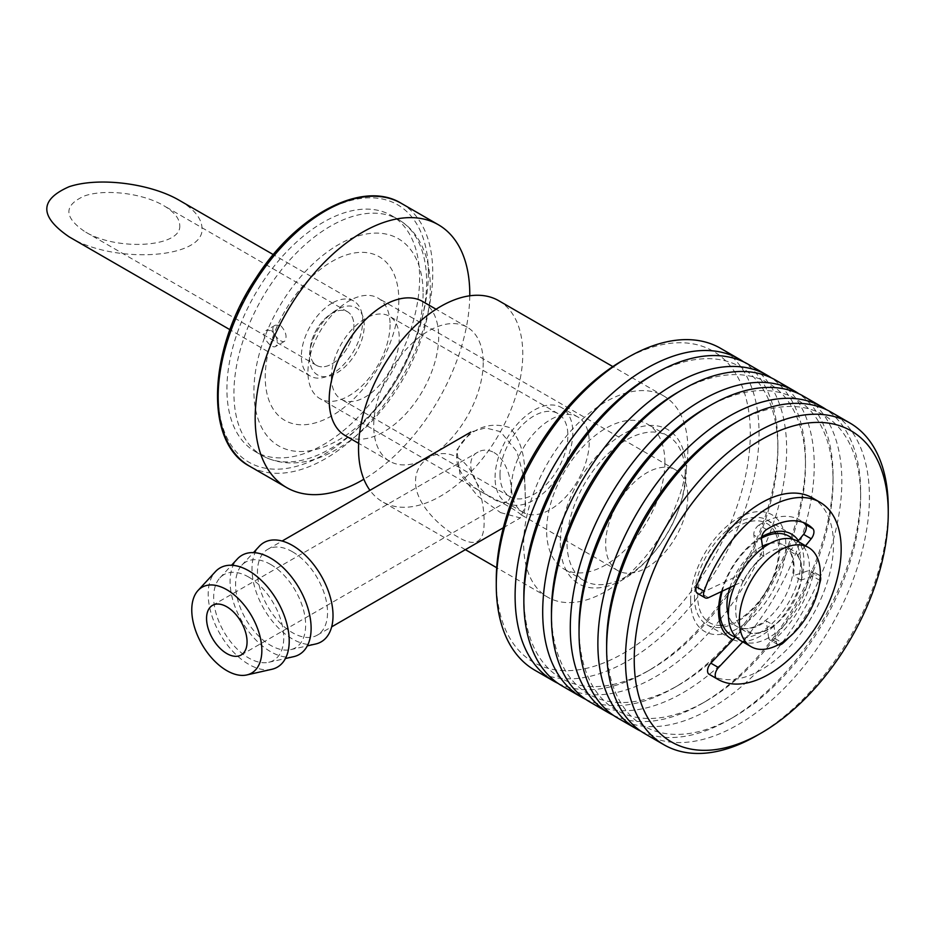 <?xml version="1.0" encoding="UTF-8"?>
<svg xmlns="http://www.w3.org/2000/svg" width="935" height="935" viewBox="0 0 935 935"><rect width="100%" height="100%" fill="white"/><g stroke="black" fill="none" stroke-linecap="round" stroke-linejoin="round"><path stroke-width="0.7" stroke-dasharray="4.67 3.51" d="M331.376 377.378A48.001 27.711 -60 0 1 352.331 329.073A48.001 27.711 -60 0 1 389.322 316.217A48.001 27.711 -60 0 1 389.322 371.639A48.001 27.711 -60 0 1 341.322 399.35A48.001 27.711 -60 0 1 331.376 377.378M499.991 474.735A48.001 27.711 -60 0 1 520.947 426.418A48.001 27.711 -60 0 1 557.938 413.562A48.001 27.711 -60 0 1 557.938 468.996A48.001 27.711 -60 0 1 509.937 496.707A48.001 27.711 -60 0 1 499.991 474.735M495.071 477.575A54.966 31.732 -60 0 1 519.065 422.258A54.966 31.732 -60 0 1 561.421 407.531A54.966 31.732 -60 0 1 561.421 471.006A54.966 31.732 -60 0 1 506.454 502.738A54.966 31.732 -60 0 1 495.071 477.575M511.492 487.053A54.966 31.732 -60 0 1 535.486 431.736A54.966 31.732 -60 0 1 577.842 417.01A54.966 31.732 -60 0 1 577.842 480.485A54.966 31.732 -60 0 1 522.875 512.228A54.966 31.732 -60 0 1 511.492 487.053M690.614 600.586A67.355 38.884 -60 0 1 762.06 511.714A67.355 38.884 -60 0 1 762.06 606.967A67.355 38.884 -60 0 1 690.614 600.586M720.745 625.386A57.292 33.076 -60 0 1 697.732 596.483A57.292 33.076 -60 0 1 729.277 532.658A57.292 33.076 -60 0 1 774.776 531.781M775.664 533.569A57.292 33.076 -60 0 1 766.899 589.634A57.292 33.076 -60 0 1 722.72 625.258M797.555 541.178A57.292 33.076 -60 0 1 797.555 607.329A57.292 33.076 -60 0 1 740.263 640.405M735.728 609.947A46.914 27.092 -60 0 1 756.205 562.73A46.914 27.092 -60 0 1 792.366 550.166A46.914 27.092 -60 0 1 792.366 604.337A46.914 27.092 -60 0 1 745.44 631.429A46.914 27.092 -60 0 1 735.728 609.947M729.861 587.566A46.914 27.092 -60 0 1 762.469 546.18M769.785 543.515A46.914 27.092 -60 0 1 783.6 545.105A46.914 27.092 -60 0 1 783.6 599.277A46.914 27.092 -60 0 1 736.687 626.368A46.914 27.092 -60 0 1 728.4 615.195M722.217 591.177A57.292 33.076 -60 0 1 761.476 538.209M792.833 539.226A57.292 33.076 -60 0 1 788.45 602.865A57.292 33.076 -60 0 1 735.448 637.074M733.005 639.657A60.389 34.864 120 0 0 788.123 609.153A60.389 34.864 120 0 0 798.432 540.664M761.686 536.807A60.389 34.864 120 0 0 721.423 591.551M694.448 597.114A60.389 34.864 120 0 0 706.953 624.755A60.389 34.864 120 0 0 767.343 589.892A60.389 34.864 120 0 0 767.343 520.164A60.389 34.864 120 0 0 720.815 536.339A60.389 34.864 120 0 0 694.448 597.114M496.275 580.051A179.625 103.703 120 0 0 623.283 653.378A179.625 103.703 120 0 0 750.291 433.384A179.625 103.703 120 0 0 623.283 360.057M560.322 543.071A89.035 51.402 120 0 0 654.757 551.498A89.035 51.402 120 0 0 654.757 425.589A89.035 51.402 120 0 0 560.322 543.071M534.75 670.161A185.808 107.28 120 0 0 720.569 562.882A185.808 107.28 120 0 0 720.569 348.323M558.066 683.391A185.808 107.28 120 0 0 646.494 671.833A185.808 107.28 120 0 0 718.84 604.992M719.903 603.566A185.808 107.28 120 0 0 777.885 444.265A185.808 107.28 120 0 0 743.676 361.903M523.857 595.981A179.625 103.703 120 0 0 650.877 669.308A179.625 103.703 120 0 0 718.641 607.563M719.716 606.149A179.625 103.703 120 0 0 777.885 449.314A179.625 103.703 120 0 0 650.865 375.987M562.344 686.091A185.808 107.28 120 0 0 719.424 620.513M720.663 618.993A185.808 107.28 120 0 0 769.201 534.913M769.902 533.079A185.808 107.28 120 0 0 748.164 364.253M585.661 699.322A185.808 107.28 120 0 0 674.088 687.763A185.808 107.28 120 0 0 805.479 460.195A185.808 107.28 120 0 0 771.27 377.833M551.451 611.911A179.625 103.703 120 0 0 678.471 685.238A179.625 103.703 120 0 0 805.479 465.244A179.625 103.703 120 0 0 678.459 391.917M589.938 702.021A185.808 107.28 120 0 0 775.746 594.742A185.808 107.28 120 0 0 775.746 380.183M613.255 715.252A185.808 107.28 120 0 0 701.682 703.693A185.808 107.28 120 0 0 833.062 476.125A185.808 107.28 120 0 0 798.864 393.764M579.045 627.841A179.625 103.703 120 0 0 706.054 701.168A179.625 103.703 120 0 0 833.062 481.174A179.625 103.703 120 0 0 706.054 407.847M617.532 717.951A185.808 107.28 120 0 0 803.34 610.672A185.808 107.28 120 0 0 803.34 396.113M640.849 731.182A185.808 107.28 120 0 0 729.265 719.623A185.808 107.28 120 0 0 860.656 492.055A185.808 107.28 120 0 0 826.447 409.694M606.64 643.771A179.625 103.703 120 0 0 733.648 717.098A179.625 103.703 120 0 0 860.656 497.104A179.625 103.703 120 0 0 733.648 423.777M645.127 733.881A185.808 107.28 120 0 0 830.934 626.602A185.808 107.28 120 0 0 830.934 412.043M756.859 735.553A185.808 107.28 120 0 0 888.25 507.985M708.426 597.687L700.759 593.269A7.585 4.383 -60 0 1 697.452 593.386M710.144 674.871A102.195 58.998 120 0 0 812.34 615.873A102.195 58.998 120 0 0 812.34 497.864M734.793 585.24L743.687 581.044L736.02 576.615A46.458 26.823 -60 0 1 756.251 551.755L753.867 535.171L761.522 539.6M700.759 593.269L736.02 576.615M743.687 581.044A46.458 26.823 -60 0 1 763.918 556.185L762.75 548.109M763.918 556.185L756.251 551.755M766.606 529.537L758.939 525.108A76.728 44.296 -60 0 1 799.6 519.918A76.728 44.296 -60 0 1 803.247 522.466M805.526 545.783L797.508 555.635L789.841 551.206A46.458 26.823 -60 0 1 793.371 575.679L808.775 570.56L816.442 574.99A7.585 4.383 -60 0 1 819.118 575.118A7.585 4.383 -60 0 1 820.299 576.486M797.859 541.353L789.841 551.206M797.508 555.635A46.458 26.823 -60 0 1 801.038 580.109L816.442 574.99M801.038 580.109L793.371 575.679M819.352 584.714A76.728 44.296 -60 0 1 788.86 637.518M819.972 580.436L812.76 576.264A76.728 44.296 -60 0 1 775.314 638.745L781.987 642.602M778.271 644.776A7.585 4.383 -60 0 1 777.791 644.554A7.585 4.383 -60 0 1 776.284 641.994L773.888 625.398L766.232 620.98A46.458 26.823 -60 0 1 743.5 628.53L735.716 636.782M776.284 641.994L768.617 637.565L766.232 620.98M773.888 625.398A46.458 26.823 -60 0 1 751.167 632.96L742.776 641.866M751.167 632.96L743.5 628.53M768.617 637.565A7.585 4.383 120 0 0 770.124 640.136A7.585 4.383 120 0 0 775.314 638.745M812.76 576.264A7.585 4.383 120 0 0 811.451 570.689A7.585 4.383 120 0 0 808.775 570.56M758.939 525.108A7.585 4.383 120 0 0 753.867 535.171M687.774 496.543A58.063 33.52 -60 0 1 662.424 554.981A58.063 33.52 -60 0 1 617.684 570.537A58.063 33.52 -60 0 1 617.684 503.486A58.063 33.52 -60 0 1 675.748 469.966A58.063 33.52 -60 0 1 687.774 496.543M390.059 324.655A58.063 33.52 -60 0 1 364.72 383.093A58.063 33.52 -60 0 1 319.969 398.649A58.063 33.52 -60 0 1 319.969 331.598A58.063 33.52 -60 0 1 378.032 298.078A58.063 33.52 -60 0 1 390.059 324.655M509.353 427.482C490.84 421.849 474.945 426.898 461.668 442.641C448.204 460.032 463.456 483.126 484.727 493.762C505.052 504.035 517.195 511.036 521.146 514.788C524.956 517.791 526.136 505.87 524.687 479.024C525.575 456.128 520.456 438.947 509.353 427.482M498.717 300.696A116.139 67.051 -60 0 1 522.77 353.862A116.139 67.051 -60 0 1 472.07 470.737A116.139 67.051 -60 0 1 382.579 501.85A116.139 67.051 -60 0 1 369.944 490.326M687.879 449.197A116.139 67.051 -60 0 1 637.191 566.061A116.139 67.051 -60 0 1 547.7 597.173A116.139 67.051 -60 0 1 547.7 463.082A116.139 67.051 -60 0 1 663.827 396.031A116.139 67.051 -60 0 1 687.879 449.197M457.344 457.507C475.892 467.769 484.166 500.143 484.12 521.192C484.494 542.697 475.564 547.852 457.344 536.655C438.936 526.312 415 502.972 415.572 481.618C415 460.219 438.936 446.427 457.344 457.507M483.208 362.628A77.418 44.705 -60 0 1 449.408 440.549A77.418 44.705 -60 0 1 389.755 461.294A77.418 44.705 -60 0 1 389.755 371.885A77.418 44.705 -60 0 1 467.173 327.192A77.418 44.705 -60 0 1 483.208 362.628M422.643 301.479A77.418 44.705 -60 0 1 438.679 336.927A77.418 44.705 -60 0 1 404.878 414.836A77.418 44.705 -60 0 1 345.225 435.581M469.767 295.799A151.75 87.609 -60 0 1 363.867 479.223M419.628 277.882A136.265 78.669 -60 0 1 360.15 415.011A136.265 78.669 -60 0 1 255.138 451.523A136.265 78.669 -60 0 1 255.138 294.174A136.265 78.669 -60 0 1 391.403 215.506A136.265 78.669 -60 0 1 419.628 277.882M398.824 300.006A94.458 54.534 -60 0 1 298.639 424.642A94.458 54.534 -60 0 1 298.639 291.054A94.458 54.534 -60 0 1 398.824 300.006M353.933 325.929A30.972 17.882 -60 0 1 321.079 366.789A30.972 17.882 -60 0 1 321.079 322.996A30.972 17.882 -60 0 1 353.933 325.929A30.972 17.882 -60 0 1 340.41 357.088A30.972 17.882 -60 0 1 316.544 365.386A30.972 17.882 -60 0 1 311.799 340.574A30.972 17.882 -60 0 1 332.03 313.283A30.972 17.882 -60 0 1 347.516 311.752A30.972 17.882 -60 0 1 353.933 325.929M664.89 462.463A83.612 48.281 -60 0 1 628.39 546.613A83.612 48.281 -60 0 1 563.957 569.018A83.612 48.281 -60 0 1 563.957 472.467A83.612 48.281 -60 0 1 647.569 424.186A83.612 48.281 -60 0 1 664.89 462.463M685.25 474.22A83.612 48.281 -60 0 1 648.75 558.37A83.612 48.281 -60 0 1 584.317 580.775A83.612 48.281 -60 0 1 584.317 484.225A83.612 48.281 -60 0 1 667.941 435.944A83.612 48.281 -60 0 1 685.25 474.22M309.473 357.158A38.709 22.346 120 0 0 350.531 360.817A38.709 22.346 120 0 0 350.531 306.072A38.709 22.346 120 0 0 309.473 357.158M493.972 452.54C510.662 461.878 515.793 497.899 506.735 501.639C503.696 503.252 499.442 502.481 493.972 499.325C475.915 490.77 461.376 460.184 478.101 452.014C482.998 449.338 488.28 449.513 493.972 452.54M271.84 669.296A57.292 33.076 60 0 1 220.064 634.07A57.292 33.076 60 0 1 215.447 571.624M248.71 577.082A49.555 28.611 60 0 1 282.136 624.732A49.555 28.611 60 0 1 268.707 662.296A49.555 28.611 60 0 1 223.932 631.838A49.555 28.611 60 0 1 219.947 577.83A49.555 28.611 60 0 1 248.71 577.082M293.73 656.65A57.292 33.076 60 0 1 241.955 621.436A57.292 33.076 60 0 1 237.35 558.978M270.601 564.436A49.555 28.611 60 0 1 304.039 612.086A49.555 28.611 60 0 1 290.61 649.661A49.555 28.611 60 0 1 245.835 619.192A49.555 28.611 60 0 1 241.838 565.184A49.555 28.611 60 0 1 270.601 564.436M315.633 644.005A57.292 33.076 60 0 1 263.857 608.79A57.292 33.076 60 0 1 259.24 546.332M292.503 551.79A49.555 28.611 60 0 1 324.877 595.455A49.555 28.611 60 0 1 317.281 635.157A49.555 28.611 60 0 1 267.726 606.558A49.555 28.611 60 0 1 267.726 549.336A49.555 28.611 60 0 1 292.503 551.79M500.541 512.602L520.316 517.943L525.61 505.204L524.57 479.912L516.95 451.734L500.541 431.678L485.475 427.891L470.761 432.11L456.888 449.805L459.95 473.928L477.797 496.204L500.541 512.602M69.073 236.812C114.012 264.71 205.034 258.738 201.995 228.093C201.644 218.334 194.048 209.054 179.181 200.254M179.742 225.358C181.916 247.249 116.898 251.515 84.793 231.588C63.603 217.06 63.603 205.151 84.793 195.824C105.69 188.753 142.564 193.276 163.45 205.478C174.074 211.766 179.497 218.393 179.742 225.358M280.488 325.345L275.334 325.181C267.363 329.132 280.617 344.232 284.626 341.263C287.407 336.869 286.028 331.563 280.488 325.345M271.43 330.569C277.239 336.635 278.665 341.918 275.72 346.406C271.208 349.667 258.948 333.982 266.428 330.312L271.43 330.569M332.03 303.162A43.361 25.035 120 0 0 303.711 341.368A43.361 25.035 120 0 0 310.35 376.115A43.361 25.035 120 0 0 343.764 364.498A43.361 25.035 120 0 0 362.686 320.869A43.361 25.035 120 0 0 353.71 301.023A43.361 25.035 120 0 0 332.03 303.162M401.337 203.362A151.75 87.609 -60 0 1 432.765 272.821A151.75 87.609 -60 0 1 366.532 425.542A151.75 87.609 -60 0 1 249.587 466.191M428.382 272.821A148.653 85.821 -60 0 1 270.718 468.961A148.653 85.821 -60 0 1 270.718 258.738A148.653 85.821 -60 0 1 428.382 272.821M426.641 281.926A136.265 78.669 -60 0 1 367.151 419.055A136.265 78.669 -60 0 1 262.151 455.567A136.265 78.669 -60 0 1 262.151 298.218A136.265 78.669 -60 0 1 398.415 219.55A136.265 78.669 -60 0 1 426.641 281.926M423.111 293.473A119.633 69.073 -60 0 1 296.22 451.325A119.633 69.073 -60 0 1 296.22 282.136A119.633 69.073 -60 0 1 423.111 293.473M557.938 413.562L389.322 316.217M509.937 496.707L341.322 399.35M577.842 417.01L561.421 407.531M522.875 512.228L506.454 502.738M792.366 550.166L783.6 545.105M745.44 631.429L736.687 626.368M706.953 624.755L731.041 638.663M767.343 520.164L791.431 534.072M777.885 449.314L777.885 444.265M650.877 669.308L646.494 671.833M805.479 465.244L805.479 460.195M678.471 685.238L674.088 687.763M833.062 481.174L833.062 476.125M706.054 701.168L701.682 703.693M860.656 497.104L860.656 492.055M733.648 717.098L729.265 719.623M807.267 524.348L799.6 519.918M777.791 644.554L770.124 640.136M819.118 575.118L811.451 570.689M675.748 469.966L378.032 298.078M617.684 570.537L521.146 514.799M484.716 493.774L319.969 398.649M663.827 396.031L612.834 366.59M547.7 597.173L496.695 567.732M465.385 549.651L382.579 501.85M467.173 327.192L436.084 309.24M389.755 461.294L358.654 443.342M255.138 451.523L262.151 455.567C287.805 469.51 316.509 461.609 337.219 448.999C388.621 419.838 431.421 343.823 430.264 286.987C430.299 269.21 426.652 253.829 419.324 240.844C414.053 231.716 407.087 224.622 398.415 219.55L391.403 215.506M667.941 435.944L647.569 424.186M584.317 580.775L563.957 569.018M241.136 654.991L506.747 501.639M212.49 605.366L478.101 452.026M268.707 662.296L285.409 658.532M219.947 577.83L231.553 565.254M290.61 649.661L307.311 645.886M241.838 565.184L253.455 552.608M317.281 635.157L331.656 626.859M503.334 527.737L520.316 517.943M267.726 549.336L282.113 541.038M275.334 325.181L266.428 330.312M284.626 341.263L275.72 346.406M347.516 311.752L163.45 205.478M316.544 365.386L84.805 231.588M353.71 301.023L273.324 254.612M310.35 376.115L229.963 329.704"/><path stroke-width="1.4" d="M774.776 531.781A57.292 33.076 -60 0 1 775.664 533.569M722.72 625.258A57.292 33.076 -60 0 1 720.745 625.386M739.34 620.501A57.292 33.076 -60 0 1 764.351 562.847A57.292 33.076 -60 0 1 808.494 547.501A57.292 33.076 -60 0 1 808.494 613.652A57.292 33.076 -60 0 1 751.202 646.728A57.292 33.076 -60 0 1 739.34 620.501M751.202 646.728L740.263 640.405A57.292 33.076 -60 0 1 728.388 614.178A57.292 33.076 -60 0 1 753.4 556.524A57.292 33.076 -60 0 1 797.555 541.178L808.494 547.501M728.4 615.195A46.914 27.092 -60 0 1 726.974 604.887A46.914 27.092 -60 0 1 729.861 587.566M762.469 546.18A46.914 27.092 -60 0 1 769.785 543.515M735.448 637.074A57.292 33.076 -60 0 1 719.634 609.129A57.292 33.076 -60 0 1 722.217 591.177M761.476 538.209A57.292 33.076 -60 0 1 792.833 539.226M634.234 659.701A179.625 103.703 120 0 0 761.242 733.028A179.625 103.703 120 0 0 888.25 513.034A179.625 103.703 120 0 0 761.242 439.707A179.625 103.703 120 0 0 634.234 659.701M721.423 591.551A60.389 34.864 120 0 0 718.536 611.022A60.389 34.864 120 0 0 731.041 638.663A60.389 34.864 120 0 0 733.005 639.657M798.432 540.664A60.389 34.864 120 0 0 791.431 534.072A60.389 34.864 120 0 0 761.686 536.807M743.676 361.903A185.808 107.28 120 0 0 739.398 359.204L720.569 348.323A185.808 107.28 120 0 0 627.654 357.532L623.283 360.057A179.625 103.703 120 0 0 496.275 580.051L496.275 585.1A185.808 107.28 120 0 0 534.75 670.161L553.59 681.042A185.808 107.28 120 0 0 558.066 683.391M627.654 357.532A185.808 107.28 120 0 0 496.275 585.1M739.398 359.204A185.808 107.28 120 0 0 596.214 408.981A185.808 107.28 120 0 0 515.103 595.981A185.808 107.28 120 0 0 553.59 681.042M718.84 604.992A185.808 107.28 120 0 0 719.903 603.566M718.641 607.563A179.625 103.703 120 0 0 719.716 606.149M771.27 377.833A185.808 107.28 120 0 0 766.992 375.134L748.164 364.253A185.808 107.28 120 0 0 655.248 373.462L650.865 375.987A179.625 103.703 120 0 0 523.857 595.981L523.857 601.03A185.808 107.28 120 0 0 562.344 686.091L581.184 696.972A185.808 107.28 120 0 0 585.661 699.322M719.424 620.513A185.808 107.28 120 0 0 720.663 618.993M769.201 534.913A185.808 107.28 120 0 0 769.902 533.079M655.248 373.462A185.808 107.28 120 0 0 523.857 601.03M766.992 375.134A185.808 107.28 120 0 0 623.809 424.911A185.808 107.28 120 0 0 542.697 611.911A185.808 107.28 120 0 0 581.184 696.972M798.864 393.764A185.808 107.28 120 0 0 794.586 391.064L775.746 380.183A185.808 107.28 120 0 0 682.842 389.392L678.459 391.917A179.625 103.703 120 0 0 551.451 611.911L551.451 616.96A185.808 107.28 120 0 0 589.938 702.021L608.767 712.902A185.808 107.28 120 0 0 613.255 715.252M682.842 389.392A185.808 107.28 120 0 0 551.451 616.96M794.586 391.064A185.808 107.28 120 0 0 651.391 440.841A185.808 107.28 120 0 0 570.292 627.841A185.808 107.28 120 0 0 608.767 712.902M826.447 409.694A185.808 107.28 120 0 0 822.169 406.994L803.34 396.113A185.808 107.28 120 0 0 710.436 405.322L706.054 407.847A179.625 103.703 120 0 0 579.045 627.841L579.045 632.89A185.808 107.28 120 0 0 617.532 717.951L636.361 728.832A185.808 107.28 120 0 0 640.849 731.182M710.436 405.322A185.808 107.28 120 0 0 579.045 632.89M822.169 406.994A185.808 107.28 120 0 0 678.985 456.771A185.808 107.28 120 0 0 597.874 643.771A185.808 107.28 120 0 0 636.361 728.832M888.25 513.034L888.25 507.985A185.808 107.28 120 0 0 849.763 422.924L830.934 412.043A185.808 107.28 120 0 0 738.031 421.253L733.648 423.777A179.625 103.703 120 0 0 606.64 643.771L606.64 648.82A185.808 107.28 120 0 0 645.127 733.881L663.955 744.763A185.808 107.28 120 0 0 756.859 735.553L761.242 733.028M738.031 421.253A185.808 107.28 120 0 0 606.64 648.82M849.763 422.924A185.808 107.28 120 0 0 706.579 472.701A185.808 107.28 120 0 0 625.468 659.701A185.808 107.28 120 0 0 663.955 744.763M742.776 641.866L718.501 667.578A7.585 4.383 120 0 0 716.689 678.623A102.195 58.998 120 0 0 717.811 679.301A102.195 58.998 120 0 0 820.007 620.291A102.195 58.998 120 0 0 820.007 502.282A102.195 58.998 120 0 0 704.102 591.271A7.585 4.383 120 0 0 705.119 597.804A7.585 4.383 120 0 0 708.426 597.687L734.793 585.24M705.119 597.804L697.452 593.386A7.585 4.383 -60 0 1 696.435 586.853L704.102 591.271M716.689 678.623L709.022 674.205A7.585 4.383 -60 0 1 710.834 663.16L718.501 667.578M709.022 674.205A102.195 58.998 120 0 0 710.144 674.871L717.811 679.301M820.007 502.282L812.34 497.864A102.195 58.998 120 0 0 696.435 586.853M762.75 548.109L761.522 539.6A7.585 4.383 -60 0 1 766.606 529.537A76.728 44.296 -60 0 1 807.267 524.348A76.728 44.296 -60 0 1 812.936 528.778A7.585 4.383 -60 0 1 811.218 538.782L805.526 545.783M803.247 522.466A76.728 44.296 -60 0 1 805.28 524.36L812.936 528.778M811.218 538.782L803.562 534.364L797.859 541.353M820.299 576.486A7.585 4.383 -60 0 1 820.416 580.693A76.728 44.296 -60 0 1 819.352 584.714M788.86 637.518A76.728 44.296 -60 0 1 782.981 643.163A7.585 4.383 -60 0 1 778.271 644.776M735.716 636.782L710.834 663.16M803.562 534.364A7.585 4.383 120 0 0 805.28 524.36M369.944 490.326A116.139 67.051 -60 0 1 390.339 355.382A116.139 67.051 -60 0 1 498.717 300.696L612.834 366.59M358.654 443.342L345.225 435.581A77.418 44.705 -60 0 1 345.225 346.184A77.418 44.705 -60 0 1 422.643 301.479L436.084 309.24M363.867 479.223A151.75 87.609 -60 0 1 286.601 487.556A151.75 87.609 -60 0 1 286.601 312.337A151.75 87.609 -60 0 1 438.34 224.727A151.75 87.609 -60 0 1 469.779 294.186A151.75 87.609 -60 0 1 469.767 295.799M226.808 606.792A28.646 16.538 60 0 1 245.519 632.037A28.646 16.538 60 0 1 241.136 654.991A28.646 16.538 60 0 1 212.49 638.441A28.646 16.538 60 0 1 212.49 605.366A28.646 16.538 60 0 1 226.808 606.792M226.808 589.716A49.555 28.611 60 0 1 260.246 637.378A49.555 28.611 60 0 1 246.817 674.941A49.555 28.611 60 0 1 202.03 644.484A49.555 28.611 60 0 1 198.045 590.464A49.555 28.611 60 0 1 226.808 589.716M198.045 590.464L215.447 571.624A57.292 33.076 60 0 1 248.71 570.759A57.292 33.076 60 0 1 287.361 625.854A57.292 33.076 60 0 1 271.84 669.296L246.817 674.941M231.553 565.254L237.35 558.978A57.292 33.076 60 0 1 270.601 558.113A57.292 33.076 60 0 1 309.263 613.208A57.292 33.076 60 0 1 293.73 656.65L285.409 658.532M253.455 552.608L259.24 546.332A57.292 33.076 60 0 1 292.503 545.467A57.292 33.076 60 0 1 331.165 600.574A57.292 33.076 60 0 1 315.633 644.005L307.311 645.886M273.324 254.612L179.181 200.254C149.939 183.178 98.304 176.844 69.061 186.743C39.387 199.786 39.387 216.476 69.073 236.812L229.963 329.704M781.987 642.602L782.981 643.163M286.601 487.556L249.587 466.191A151.75 87.609 -60 0 1 249.587 290.972A151.75 87.609 -60 0 1 401.337 203.362L438.34 224.727M496.695 567.732L465.385 549.651M249.587 466.191C203.9 442.36 207.967 349.199 255.828 278.303C296.301 214.571 362.792 179.438 401.337 203.362M331.656 626.859L503.334 527.737M282.113 541.038L470.761 432.11"/></g></svg>
